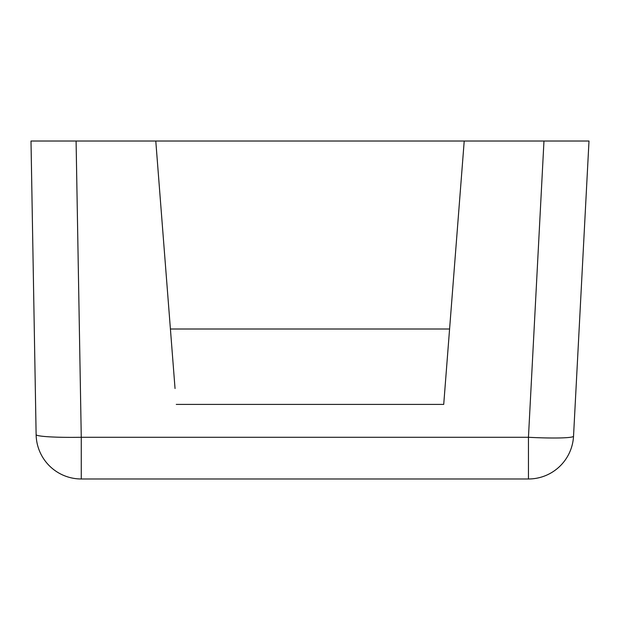 <?xml version="1.0" encoding="UTF-8"?>
<svg xmlns="http://www.w3.org/2000/svg" width="620" height="620" viewBox="0 0 620 620"><rect width="100%" height="100%" fill="white"/><g stroke="black" fill="none" stroke-linecap="round" stroke-linejoin="round"><path stroke-width="0.93" d="M543.972 141.019L589 141.019L573.531 436.201A45.144 3.449 3 0 1 528.449 437.286L528.449 478.981L81.267 478.981A45.144 45.144 0 0 1 36.123 434.62L31 141.019L76.09 141.019L81.267 437.286L528.449 437.286L543.972 141.019L464.217 141.019L443.719 404.403L176.282 404.403L443.719 404.403L444.959 388.515M36.123 434.62A45.144 45.144 0 0 0 81.267 478.981L81.267 437.286A45.144 3.457 -1 0 1 36.123 434.62L31 141.019M175.042 388.515L155.783 141.019L76.09 141.019M155.783 141.019L464.217 141.019M589 141.019L573.531 436.201A45.144 45.144 0 0 1 528.449 478.981A45.144 45.144 0 0 0 573.531 436.201M170.415 329.003L449.585 329.003"/></g></svg>
